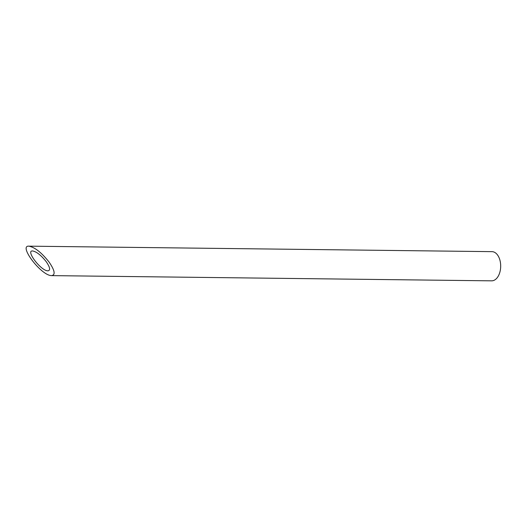 <?xml version="1.0" encoding="UTF-8"?>
<svg xmlns="http://www.w3.org/2000/svg" width="527" height="527" viewBox="0 0 527 527"><rect width="100%" height="100%" fill="white"/><g stroke="black" fill="none" stroke-linecap="round" stroke-linejoin="round"><path stroke-width="0.79" d="M47.502 270.806L47.931 270.838C50.632 270.371 50.065 267.327 46.224 261.702C41.146 255.285 36.594 251.702 32.575 250.951C25.494 250.365 40.48 270.305 47.502 270.806M28.88 246.162L491.974 251.649A14.598 8.887 90.7 0 1 500.65 267.446A14.598 8.887 90.7 0 1 491.632 280.838L51.626 275.621C55.631 274.936 54.788 270.423 49.097 262.09C41.574 252.591 34.835 247.282 28.88 246.162C18.386 245.299 40.586 274.83 50.994 275.575L51.626 275.621"/></g></svg>
